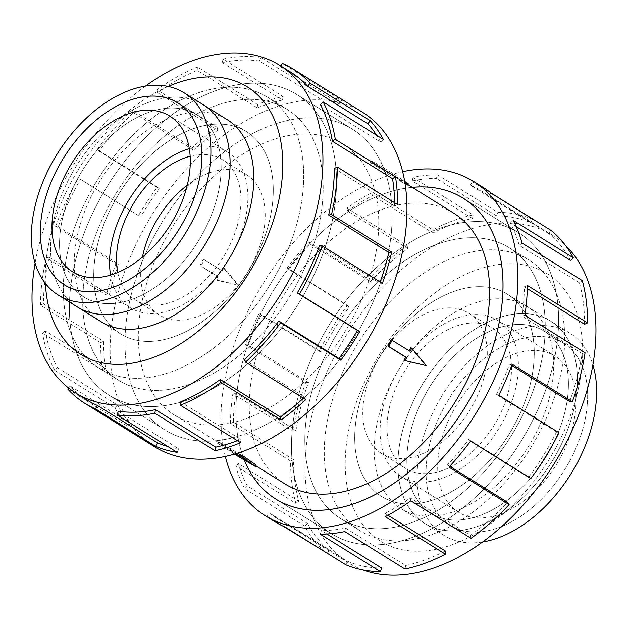 <?xml version="1.0" encoding="UTF-8"?>
<svg xmlns="http://www.w3.org/2000/svg" width="628" height="628" viewBox="0 0 628 628"><rect width="100%" height="100%" fill="white"/><g stroke="black" fill="none" stroke-linecap="round" stroke-linejoin="round"><path stroke-width="0.47" stroke-dasharray="3.14 2.35" d="M509.08 227.783A177.214 112.169 121.9 0 1 518.736 232.823A177.214 112.169 121.9 0 1 524.663 435.188A177.214 112.169 121.9 0 1 340.973 538.683A177.214 112.169 121.9 0 1 331.317 533.643A177.214 112.169 121.9 0 1 325.39 331.278A177.214 112.169 121.9 0 1 509.08 227.783A177.245 112.184 121.9 0 1 518.752 232.8A177.245 112.184 121.9 0 1 524.678 435.196A177.245 112.184 121.9 0 1 340.965 538.706A177.245 112.184 121.9 0 1 331.301 533.667A177.245 112.184 121.9 0 1 325.382 331.278A177.245 112.184 121.9 0 1 509.088 227.76M287.004 89.427A177.214 112.169 -58.1 0 0 103.314 192.922A177.214 112.169 -58.1 0 0 109.241 395.287A177.214 112.169 -58.1 0 0 118.896 400.319A177.214 112.169 -58.1 0 0 302.586 296.824A177.214 112.169 -58.1 0 0 296.659 94.459A177.214 112.169 -58.1 0 0 287.004 89.427A177.245 112.184 -58.1 0 0 103.306 192.914A177.245 112.184 -58.1 0 0 109.225 395.302A177.245 112.184 -58.1 0 0 118.888 400.342A177.245 112.184 -58.1 0 0 302.602 296.832A177.245 112.184 -58.1 0 0 296.675 94.443A177.245 112.184 -58.1 0 0 287.012 89.404M174.49 434.953A177.214 112.169 121.9 0 1 164.826 429.921A177.214 112.169 121.9 0 1 158.908 227.556A177.214 112.169 121.9 0 1 342.59 124.054A177.214 112.169 121.9 0 1 352.253 129.093A177.214 112.169 121.9 0 1 358.172 331.458A177.214 112.169 121.9 0 1 174.49 434.953M334.198 139.581A159.52 100.967 121.9 0 1 342.888 144.118A159.52 100.967 121.9 0 1 348.218 326.27A159.52 100.967 121.9 0 1 182.881 419.433A159.52 100.967 121.9 0 1 174.184 414.896A159.52 100.967 121.9 0 1 168.853 232.745A159.52 100.967 121.9 0 1 334.198 139.581M256.24 465.136L234.205 452.034A159.52 100.967 -58.1 0 0 236.246 453.039L218.34 441.884A159.52 100.967 -58.1 0 0 220.42 442.819A159.52 100.967 -58.1 0 0 222.548 443.682L237.667 453.102M453.793 213.214A159.52 100.967 -58.1 0 0 445.095 208.677A159.52 100.967 -58.1 0 0 279.758 301.84A159.52 100.967 -58.1 0 0 285.088 483.992M407.556 185.284L393.772 176.076A159.52 100.967 -58.1 0 0 391.731 175.063L373.817 163.908A159.52 100.967 -58.1 0 0 371.737 162.974A159.52 100.967 -58.1 0 0 369.617 162.103L387.523 173.265A159.52 100.967 -58.1 0 0 385.364 172.472L407.556 185.284L407.91 184.624M391.22 339.764L409.126 350.926A159.52 100.967 -58.1 0 0 409.205 350.785M410.759 347.747L425.36 365.237L403.953 360.339M239.99 128.3A119.084 75.376 -58.1 0 0 116.557 197.851A119.084 75.376 -58.1 0 0 120.537 333.837A119.084 75.376 -58.1 0 0 127.029 337.22A119.116 75.391 -58.1 0 0 250.462 267.669A119.116 75.391 -58.1 0 0 246.482 131.652A119.116 75.391 -58.1 0 0 239.99 128.269A119.116 75.391 -58.1 0 0 116.525 197.828A119.116 75.391 -58.1 0 0 120.505 333.845A119.116 75.391 -58.1 0 0 126.997 337.236A119.084 75.376 -58.1 0 0 250.462 267.669A119.084 75.376 -58.1 0 0 246.482 131.684A119.084 75.376 -58.1 0 0 239.99 128.3M83.854 310.318A119.084 75.376 121.9 0 1 77.362 306.935A119.084 75.376 121.9 0 1 73.382 170.949A119.084 75.376 121.9 0 1 196.815 101.398A119.084 75.376 121.9 0 1 203.307 104.782A119.084 75.376 121.9 0 1 207.287 240.775A119.084 75.376 121.9 0 1 83.854 310.318M127.303 384.776A159.488 100.951 121.9 0 1 118.614 380.238A159.488 100.951 121.9 0 1 113.283 198.118A159.488 100.951 121.9 0 1 278.596 104.97A159.52 100.967 -58.1 0 0 113.268 198.11A159.52 100.967 -58.1 0 0 118.598 380.262A159.52 100.967 -58.1 0 0 127.296 384.799A159.52 100.967 -58.1 0 0 292.632 291.635A159.52 100.967 -58.1 0 0 287.302 109.484A159.52 100.967 -58.1 0 0 278.604 104.947A159.488 100.951 121.9 0 1 287.286 109.508A159.488 100.951 121.9 0 1 292.617 291.627A159.488 100.951 121.9 0 1 127.303 384.776M259.152 92.858A159.488 100.951 -58.1 0 0 93.839 186.006A159.488 100.951 -58.1 0 0 99.169 368.126A159.488 100.951 -58.1 0 0 107.867 372.663A159.488 100.951 -58.1 0 0 273.18 279.515A159.488 100.951 -58.1 0 0 267.85 97.395A159.52 100.967 -58.1 0 0 259.152 92.826A159.52 100.967 -58.1 0 0 93.815 185.99A159.52 100.967 -58.1 0 0 99.145 368.141A159.52 100.967 -58.1 0 0 107.835 372.679A159.52 100.967 -58.1 0 0 273.18 279.515A159.52 100.967 -58.1 0 0 267.85 97.364A159.488 100.951 -58.1 0 0 259.152 92.858M142.462 257.103A82.582 52.273 -58.1 0 0 159.276 314.966A82.582 52.273 -58.1 0 0 163.782 317.313A82.582 52.273 -58.1 0 0 249.379 269.082A82.582 52.273 -58.1 0 0 246.623 174.78A82.582 52.273 -58.1 0 0 242.118 172.433A82.582 52.273 -58.1 0 0 187.27 185.189M117.734 272.474A82.582 52.273 -58.1 0 0 135.067 299.886A82.582 52.273 -58.1 0 0 139.573 302.233A82.582 52.273 -58.1 0 0 225.169 254.002A82.582 52.273 -58.1 0 0 222.406 159.693A82.582 52.273 -58.1 0 0 217.908 157.345A82.582 52.273 -58.1 0 0 190.166 156.215M191.179 111.823A107.2 67.855 -58.1 0 0 80.062 174.435A107.2 67.855 -58.1 0 0 83.65 296.848A107.2 67.855 -58.1 0 0 89.49 299.894A107.215 67.863 -58.1 0 0 200.615 237.29A107.215 67.863 -58.1 0 0 197.027 114.861A107.215 67.863 -58.1 0 0 191.187 111.815A107.215 67.863 -58.1 0 0 80.054 174.427A107.215 67.863 -58.1 0 0 83.642 296.863A107.215 67.863 -58.1 0 0 89.482 299.909A107.2 67.855 -58.1 0 0 200.607 237.29A107.2 67.855 -58.1 0 0 197.019 114.877A107.2 67.855 -58.1 0 0 191.179 111.823M78.296 307.516L77.362 306.935A119.1 75.384 121.9 0 1 73.374 170.949A119.1 75.384 121.9 0 1 196.823 101.391A119.1 75.384 121.9 0 1 203.315 104.774M110.552 275.056A91.774 58.09 -58.1 0 0 130.208 307.681A91.774 58.09 -58.1 0 0 135.216 310.287A91.774 58.09 -58.1 0 0 230.335 256.695A91.774 58.09 -58.1 0 0 227.265 151.898A91.774 58.09 -58.1 0 0 222.265 149.291A91.774 58.09 -58.1 0 0 189.318 148.624M500.948 290.882A119.084 75.376 121.9 0 1 507.44 294.273A119.084 75.376 121.9 0 1 511.42 430.259A119.084 75.376 121.9 0 1 387.986 499.81A119.084 75.376 121.9 0 1 381.494 496.418A119.116 75.391 121.9 0 1 377.514 360.433A119.116 75.391 121.9 0 1 500.979 290.874A119.116 75.391 121.9 0 1 507.471 294.257A119.116 75.391 121.9 0 1 511.451 430.274A119.116 75.391 121.9 0 1 387.986 499.841A119.116 75.391 121.9 0 1 381.494 496.45A119.084 75.376 121.9 0 1 377.514 360.433A119.084 75.376 121.9 0 1 500.948 290.882M431.161 526.704A119.084 75.376 -58.1 0 0 554.595 457.16A119.084 75.376 -58.1 0 0 550.615 321.167A119.084 75.376 -58.1 0 0 544.123 317.784A119.1 75.384 -58.1 0 0 420.681 387.327A119.1 75.384 -58.1 0 0 424.661 523.336A119.1 75.384 -58.1 0 0 431.153 526.719A119.1 75.384 -58.1 0 0 554.603 457.16A119.1 75.384 -58.1 0 0 550.623 321.159A119.1 75.384 -58.1 0 0 544.131 317.776A119.084 75.376 -58.1 0 0 420.689 387.335A119.084 75.376 -58.1 0 0 424.669 523.32A119.084 75.376 -58.1 0 0 431.161 526.704M349.38 523.132A159.488 100.951 -58.1 0 0 514.693 429.992A159.488 100.951 -58.1 0 0 509.363 247.864A159.488 100.951 -58.1 0 0 500.673 243.334A159.488 100.951 -58.1 0 0 335.36 336.475A159.488 100.951 -58.1 0 0 340.69 518.602A159.52 100.967 121.9 0 1 335.344 336.467A159.52 100.967 121.9 0 1 500.681 243.311A159.52 100.967 121.9 0 1 509.379 247.84A159.52 100.967 121.9 0 1 514.709 429.999A159.52 100.967 121.9 0 1 349.372 523.155A159.52 100.967 121.9 0 1 340.674 518.626A159.488 100.951 -58.1 0 0 349.38 523.132M520.11 255.447A159.488 100.951 121.9 0 1 528.807 259.976A159.488 100.951 121.9 0 1 534.138 442.104A159.488 100.951 121.9 0 1 368.824 535.244A159.488 100.951 121.9 0 1 360.127 530.715A159.488 100.951 121.9 0 1 354.796 348.587A159.488 100.951 121.9 0 1 520.11 255.447M464.194 310.789A82.582 52.273 121.9 0 1 468.7 313.137A82.582 52.273 121.9 0 1 471.455 407.446A82.582 52.273 121.9 0 1 385.859 455.677A82.582 52.273 121.9 0 1 381.353 453.33A82.582 52.273 121.9 0 1 378.598 359.02A82.582 52.273 121.9 0 1 464.194 310.789M488.403 325.877A82.582 52.273 121.9 0 1 492.909 328.224A82.582 52.273 121.9 0 1 495.673 422.526A82.582 52.273 121.9 0 1 410.068 470.757A82.582 52.273 121.9 0 1 405.57 468.41A82.582 52.273 121.9 0 1 402.807 374.107A82.582 52.273 121.9 0 1 488.403 325.877M557.688 340.172A107.2 67.855 121.9 0 1 563.536 343.218A107.2 67.855 121.9 0 1 567.115 465.638A107.2 67.855 121.9 0 1 455.999 528.242A107.2 67.855 121.9 0 1 450.158 525.196A107.215 67.863 -58.1 0 0 455.991 528.258A107.215 67.863 -58.1 0 0 567.123 465.638A107.215 67.863 -58.1 0 0 563.544 343.21A107.215 67.863 -58.1 0 0 557.695 340.164A107.215 67.863 -58.1 0 0 446.563 402.776A107.215 67.863 -58.1 0 0 450.15 525.204A107.2 67.855 121.9 0 1 446.571 402.784A107.2 67.855 121.9 0 1 557.688 340.172M538.486 328.209A107.2 67.855 121.9 0 1 544.335 331.254A107.2 67.855 121.9 0 1 547.914 453.675A107.2 67.855 121.9 0 1 436.798 516.279A107.2 67.855 121.9 0 1 430.957 513.233A107.215 67.863 121.9 0 1 427.362 390.812A107.215 67.863 121.9 0 1 538.494 328.201A107.215 67.863 121.9 0 1 544.335 331.246A107.215 67.863 121.9 0 1 547.922 453.675A107.215 67.863 121.9 0 1 436.79 516.295A107.215 67.863 121.9 0 1 430.949 513.241A107.2 67.855 121.9 0 1 427.37 390.82A107.2 67.855 121.9 0 1 538.486 328.209M482.555 541.98A119.1 75.384 121.9 0 1 450.355 538.683A119.1 75.384 121.9 0 1 443.863 535.299A119.1 75.384 121.9 0 1 439.883 399.29A119.1 75.384 121.9 0 1 563.332 329.739A119.1 75.384 121.9 0 1 569.824 333.123A119.1 75.384 121.9 0 1 592.879 364.907M405.712 478.819A91.774 58.09 121.9 0 1 400.711 476.212A91.774 58.09 121.9 0 1 397.642 371.415A91.774 58.09 121.9 0 1 492.768 317.815A91.774 58.09 121.9 0 1 497.769 320.429A91.774 58.09 121.9 0 1 500.83 425.219A91.774 58.09 121.9 0 1 405.712 478.819M550.371 353.713A91.774 58.09 -58.1 0 0 455.253 407.305A91.774 58.09 -58.1 0 0 458.314 512.103A91.774 58.09 -58.1 0 0 463.315 514.709A91.774 58.09 -58.1 0 0 558.441 461.109A91.774 58.09 -58.1 0 0 555.372 356.319A91.774 58.09 -58.1 0 0 550.371 353.713M225.688 118.731A119.116 75.391 -58.1 0 0 220.53 116.149A119.116 75.391 -58.1 0 0 97.693 184.648A119.116 75.391 -58.1 0 0 99.742 320.884M362.678 112.357A196.933 124.65 -58.1 0 0 351.939 106.76A196.933 124.65 -58.1 0 0 147.816 221.77A196.933 124.65 -58.1 0 0 154.402 446.657M86.852 399.926A192.992 122.154 121.9 0 1 70.171 385.969L130.349 423.468L127.924 426.522A196.933 124.65 121.9 0 1 114.869 407.815L54.691 370.324L57.376 367.639A192.992 122.154 121.9 0 1 45.452 331.011L105.637 368.503L102.709 370.442A196.933 124.65 121.9 0 1 100.645 342.692L40.459 305.192L43.426 303.811A192.992 122.154 121.9 0 1 49.157 257.26L109.335 294.752L106.485 295.184A196.933 124.65 121.9 0 1 115.811 263.878L55.633 226.386L58.294 226.582A192.992 122.154 121.9 0 1 80.533 179.318L138.505 215.655A196.933 124.65 121.9 0 1 157.385 187.003L97.199 149.503L99.036 151.238A192.992 122.154 121.9 0 1 133.379 112.632L193.557 150.123L192.427 147.604A196.933 124.65 121.9 0 1 217.115 127.28L156.929 89.78L157.573 92.709A192.992 122.154 121.9 0 1 197.223 70.399L257.401 107.898L257.574 104.515A196.933 124.65 121.9 0 1 283.181 96.539L222.995 59.04L222.312 62.588A192.992 122.154 121.9 0 1 259.419 60.995L319.597 98.494L321.034 94.914A196.933 124.65 121.9 0 1 342.496 100.873L282.31 63.381M342.605 124.038A177.245 112.184 -58.1 0 0 158.892 227.548A177.245 112.184 -58.1 0 0 164.811 429.937A177.245 112.184 -58.1 0 0 174.474 434.976A177.245 112.184 -58.1 0 0 358.188 331.466A177.245 112.184 -58.1 0 0 352.261 129.07A177.245 112.184 -58.1 0 0 342.605 124.038M167.786 446.492A192.992 122.154 -58.1 0 0 178.58 448.745L177.143 452.325M118.402 411.254L178.58 448.745M237.353 440.699A192.992 122.154 -58.1 0 0 240.775 439.341L240.603 442.724M180.597 401.849L240.775 439.341M303.45 398.199A192.992 122.154 -58.1 0 0 304.619 397.116L305.75 399.636M244.433 359.616L304.619 397.116M319.519 245.666L379.697 283.165A192.992 122.154 -58.1 0 0 380.128 281.964M334.386 168.437L394.565 205.929A192.992 122.154 -58.1 0 0 394.557 202.695M320.437 104.609L380.623 142.109A192.992 122.154 -58.1 0 0 376.612 135.248M280.873 66.034L280.441 66.835A192.992 122.154 121.9 0 1 290.96 72.322M520.141 255.431A159.52 100.967 121.9 0 1 528.839 259.968A159.52 100.967 121.9 0 1 534.169 442.12A159.52 100.967 121.9 0 1 368.824 535.284A159.52 100.967 121.9 0 1 360.127 530.746A159.52 100.967 121.9 0 1 354.796 348.595A159.52 100.967 121.9 0 1 520.141 255.431M520.431 302.994A119.116 75.391 121.9 0 1 526.923 306.378A119.116 75.391 121.9 0 1 530.903 442.395A119.116 75.391 121.9 0 1 407.446 511.961A119.116 75.391 121.9 0 1 400.954 508.578A119.116 75.391 121.9 0 1 396.975 372.561A119.116 75.391 121.9 0 1 520.431 302.994M363.023 570.004A192.992 122.154 121.9 0 1 358.957 568.387A192.992 122.154 121.9 0 1 348.438 562.9A192.992 122.154 121.9 0 1 341.985 342.519A192.992 122.154 121.9 0 1 542.027 229.809A192.992 122.154 121.9 0 1 552.546 235.296A192.992 122.154 121.9 0 1 565.349 245.265M389.219 545.677A157.549 99.719 121.9 0 1 371.635 367.945A157.549 99.719 121.9 0 1 538.659 269.279A157.549 99.719 121.9 0 1 556.243 447.01A157.549 99.719 121.9 0 1 389.219 545.677M225.303 456.407A196.933 124.65 121.9 0 1 402.681 171.703M483.026 187.34A196.933 124.65 -58.1 0 0 472.295 181.743L532.473 219.235A196.933 124.65 -58.1 0 0 497.729 212.311L437.551 174.812A196.933 124.65 -58.1 0 0 412.981 177.41L473.159 214.902A196.933 124.65 -58.1 0 0 432.755 229.762L372.569 192.27A196.933 124.65 -58.1 0 0 346.915 208.151L407.093 245.642A196.933 124.65 -58.1 0 0 369.029 279.35L308.843 241.851A196.933 124.65 -58.1 0 0 287.184 267.873L347.363 305.365A196.933 124.65 -58.1 0 0 319.173 351.24L258.995 313.741A196.933 124.65 -58.1 0 0 245.611 344.748L305.797 382.248A196.933 124.65 -58.1 0 0 293.064 431.2L232.886 393.709A196.933 124.65 -58.1 0 0 230.445 423.555L290.623 461.054A196.933 124.65 -58.1 0 0 295.882 503.397L235.696 465.898A196.933 124.65 -58.1 0 0 244.669 488.686L304.855 526.178A196.933 124.65 -58.1 0 0 327.047 553.527M283.259 526.24L266.869 516.028A196.933 124.65 -58.1 0 0 274.75 521.633M345.667 564.729L347.535 561.275L287.349 523.776A192.992 122.154 121.9 0 1 276.83 518.296A192.992 122.154 121.9 0 1 269.106 512.801L266.869 516.028M304.855 526.178L307.539 523.501A192.992 122.154 -58.1 0 0 329.292 550.293L269.106 512.801M307.539 523.501L247.354 486.001A192.992 122.154 121.9 0 1 238.561 463.676L235.696 465.898M290.623 461.054L293.59 459.672A192.992 122.154 -58.1 0 0 298.74 501.168L238.561 463.676M293.59 459.672L233.412 422.173A192.992 122.154 121.9 0 1 235.806 392.924L232.886 393.709M305.797 382.248L308.458 382.444A192.992 122.154 -58.1 0 0 295.984 430.416L235.806 392.924M308.458 382.444L248.28 344.945A192.992 122.154 121.9 0 1 261.389 314.557L258.995 313.741M347.363 305.365L349.199 307.1A192.992 122.154 -58.1 0 0 321.575 352.057L261.389 314.557M349.199 307.1L289.013 269.6A192.992 122.154 121.9 0 1 310.248 244.104L308.843 241.851M407.093 245.642L407.737 248.57A192.992 122.154 -58.1 0 0 370.426 281.603L310.248 244.104M407.737 248.57L347.551 211.071A192.992 122.154 121.9 0 1 372.702 195.512L372.569 192.27M473.159 214.902L472.476 218.442A192.992 122.154 -58.1 0 0 432.88 233.012L372.702 195.512M472.476 218.442L412.298 180.95A192.992 122.154 121.9 0 1 436.374 178.407L437.551 174.812M532.473 219.235L530.605 222.689A192.992 122.154 -58.1 0 0 496.56 215.906L436.374 178.407M496.56 215.906L497.729 212.311M412.298 180.95L412.981 177.41M432.88 233.012L432.755 229.762M347.551 211.071L346.915 208.151M370.426 281.603L369.029 279.35M289.013 269.6L287.184 267.873M321.575 352.057L319.173 351.24M248.28 344.945L245.611 344.748M295.984 430.416L293.064 431.2M233.412 422.173L230.445 423.555M298.74 501.168L295.882 503.397M247.354 486.001L244.669 488.686M329.292 550.293L327.243 553.252M287.349 523.776L285.489 527.237M326.89 533.988L321.403 530.566L320.225 534.161M404.981 569.062L405.664 565.522L345.479 528.022A192.992 122.154 121.9 0 1 321.403 530.566M345.479 528.022L344.796 531.571M347.535 561.275A192.992 122.154 -58.1 0 0 381.581 568.065M387.947 515.25L385.074 513.461L385.207 516.711M471.047 538.322L470.403 535.394L410.225 497.902A192.992 122.154 121.9 0 1 385.074 513.461M410.225 497.902L410.861 500.83M405.664 565.522A192.992 122.154 -58.1 0 0 445.26 550.96M449.742 466.251L447.529 464.869L448.934 467.122M530.778 478.599L528.941 476.872L468.763 439.372A192.992 122.154 121.9 0 1 447.529 464.869M468.763 439.372L470.592 441.107M470.403 535.394A192.992 122.154 -58.1 0 0 507.714 502.369M528.941 476.872A192.992 122.154 -58.1 0 0 556.565 431.915L558.967 432.731M556.565 431.915L496.387 394.415L498.781 395.232M511.726 365.418L509.496 364.028A192.992 122.154 121.9 0 1 496.387 394.415M509.496 364.028L512.165 364.224M569.682 401.528A192.992 122.154 -58.1 0 0 582.156 353.548L585.076 352.763M582.156 353.548L521.97 316.057L524.89 315.272M527.285 288.621L524.364 286.8A192.992 122.154 121.9 0 1 521.97 316.057M524.364 286.8L527.332 285.418M584.55 324.291A192.992 122.154 -58.1 0 0 579.401 282.796L582.266 280.575M579.401 282.796L519.215 245.305L522.08 243.075M516.161 226.551L510.423 222.971A192.992 122.154 121.9 0 1 519.215 245.305M510.423 222.971L513.107 220.287M570.601 260.471A192.992 122.154 -58.1 0 0 548.848 233.671L551.094 230.445M548.848 233.671L488.67 196.179L490.908 192.945M530.605 222.689L470.427 185.197A192.992 122.154 121.9 0 1 480.946 190.684A192.992 122.154 121.9 0 1 488.67 196.179M470.427 185.197L472.295 181.743M244.3 459.979A177.245 112.184 121.9 0 1 273.494 290.458A177.245 112.184 121.9 0 1 412.29 187.356M380.623 142.109L383.308 139.424M394.565 205.929L397.532 204.547M379.697 283.165L382.366 283.354M70.171 385.969L68.562 387.994M67.746 389.03L127.924 426.522M57.376 367.639L117.554 405.131A192.992 122.154 -58.1 0 0 130.349 423.468M117.554 405.131L114.869 407.815M45.452 331.011L42.523 332.95L102.709 370.442M43.426 303.811L103.612 341.31A192.992 122.154 -58.1 0 0 105.637 368.503M103.612 341.31L100.645 342.692M54.691 370.324A196.933 124.65 121.9 0 1 42.523 332.95M49.157 257.26L46.299 257.684L106.485 295.184M58.294 226.582L118.48 264.074A192.992 122.154 -58.1 0 0 109.335 294.752M118.48 264.074L115.811 263.878M40.459 305.192A196.933 124.65 121.9 0 1 46.299 257.684M80.533 179.318L138.505 215.655M99.036 151.238L159.214 188.738A192.992 122.154 -58.1 0 0 140.719 216.809M159.214 188.738L157.385 187.003M55.633 226.386A196.933 124.65 121.9 0 1 78.319 178.156M133.379 112.632L132.249 110.112L192.427 147.604M157.573 92.709L217.751 130.208A192.992 122.154 -58.1 0 0 193.557 150.123M217.751 130.208L217.115 127.28M97.199 149.503A196.933 124.65 121.9 0 1 132.249 110.112M197.223 70.399L197.388 67.015L257.574 104.515M222.312 62.588L282.498 100.08A192.992 122.154 -58.1 0 0 257.401 107.898M282.498 100.08L283.181 96.539M156.929 89.78A196.933 124.65 121.9 0 1 197.388 67.015M259.419 60.995L260.856 57.423L321.034 94.914M280.441 66.835L340.627 104.327A192.992 122.154 -58.1 0 0 319.597 98.494M340.627 104.327L342.496 100.873M222.995 59.04A196.933 124.65 121.9 0 1 260.856 57.423M145.421 86.122A192.992 122.154 -58.1 0 0 35.097 263.203M168.194 86.452A157.549 99.719 -58.1 0 0 45.428 283.503M222.548 443.682L221.77 445.119L235.602 453.738M408.31 183.886L386.196 170.926L370.387 160.674L374.594 162.471L394.604 174.529L393.772 176.076M392.508 173.634L391.731 175.063M218.34 441.884L217.563 443.321L221.77 445.119M394.604 174.529L404.707 181.429M236.246 453.039L235.476 454.476M234.715 454.005L217.563 443.321M234.299 454.123L233.373 453.573L234.503 454.06M234.205 452.034L233.373 453.573M386.196 170.926L385.364 172.472M388.3 171.829L387.523 173.265M370.387 160.674L369.617 162.103M374.594 162.471L373.817 163.908M224.023 267.771A159.52 100.967 -58.1 0 0 222.257 270.888L204.343 259.733A159.52 100.967 -58.1 0 0 200.944 266.029L218.85 277.184A159.52 100.967 -58.1 0 0 217.217 280.363L238.436 285.183L224.023 267.771L222.995 267.332L221.291 270.48L203.386 259.317L199.979 265.613L217.892 276.775L216.189 279.923L237.502 284.782L222.995 267.332M200.944 266.029L199.979 265.613M218.85 277.184L217.892 276.775M217.217 280.363L216.189 279.923M204.343 259.733L203.386 259.317M238.436 285.183L237.502 284.782M426.294 365.637L425.36 365.237M222.257 270.888L221.291 270.48M410.084 351.335L409.126 350.926M412.321 187.372A177.214 112.169 -58.1 0 0 273.51 290.466A177.214 112.169 -58.1 0 0 244.331 460.002M518.736 232.823L464.759 199.194M164.811 429.937L109.225 395.302L164.826 429.921M342.888 144.118L404.934 182.772M120.537 333.837L102.388 322.525M99.145 368.141L118.598 380.262L99.169 368.126M159.276 314.966L135.067 299.886M65.328 285.434L64.441 284.892M227.265 151.898L169.662 116.007M507.44 294.273L550.615 321.167M509.363 247.864L528.807 259.976M468.7 313.137L492.909 328.224M544.335 331.246L563.544 343.21L544.335 331.254M569.824 333.123L550.623 321.159M400.711 476.212L458.314 512.103M120.505 333.845L101.053 321.724M509.379 247.84L528.839 259.968M507.471 294.257L526.923 306.378M463.166 198.165L518.752 232.8M348.438 562.9L276.83 518.296M552.546 235.296L480.946 190.684M275.716 499.032L331.301 533.667M424.669 523.32L400.954 508.578M360.127 530.715L340.69 518.602L360.127 530.746M352.261 129.07L296.675 94.443M246.482 131.652L227.022 119.532M287.302 109.484L267.85 97.364L287.286 109.508M497.769 320.429L555.372 356.319M450.15 525.204L430.949 513.241L450.158 525.196M443.863 535.299L424.661 523.336M381.353 453.33L405.57 468.41M130.208 307.681L72.605 271.791M177.826 102.898L197.027 114.861M178.705 103.463L197.019 114.877M246.623 174.78L222.406 159.693M246.482 131.684L228.333 120.38M204.241 105.371L203.307 104.782M174.184 414.896L255.886 465.795M296.659 94.459L352.253 129.093M331.317 533.643L277.341 500.014"/><path stroke-width="0.94" d="M412.29 187.356A177.245 112.184 121.9 0 1 453.502 193.126A177.245 112.184 121.9 0 1 463.166 198.165A177.245 112.184 121.9 0 1 469.085 400.562A177.245 112.184 121.9 0 1 285.379 504.072A177.245 112.184 121.9 0 1 275.716 499.032A177.214 112.169 -58.1 0 0 285.387 504.049A177.214 112.169 -58.1 0 0 469.069 400.554A177.214 112.169 -58.1 0 0 463.15 198.189A177.214 112.169 -58.1 0 0 453.487 193.149A177.214 112.169 -58.1 0 0 412.321 187.372M237.667 453.102L240.453 454.845A159.52 100.967 -58.1 0 0 242.612 455.638L256.24 465.136L255.486 466.533L234.299 454.123M255.886 465.795L285.088 483.992A159.52 100.967 -58.1 0 0 293.778 488.521A159.52 100.967 -58.1 0 0 459.123 395.365A159.52 100.967 -58.1 0 0 453.793 213.214L404.934 182.772M409.205 350.785A159.52 100.967 -58.1 0 0 410.759 347.747L411.787 348.187L410.084 351.335L391.22 339.764A159.52 100.967 -58.1 0 1 387.814 346.059L405.727 357.214A159.52 100.967 -58.1 0 1 403.953 360.339L426.294 365.637L411.787 348.187M187.27 185.189A82.582 52.273 -58.1 0 0 142.462 257.103M190.166 156.215A82.582 52.273 -58.1 0 0 117.734 272.474M171.978 99.86A107.2 67.855 -58.1 0 0 60.861 162.471A107.2 67.855 -58.1 0 0 64.441 284.884A107.2 67.855 -58.1 0 0 70.289 287.93A107.215 67.863 121.9 0 1 64.441 284.892A107.215 67.863 121.9 0 1 60.853 162.464A107.215 67.863 121.9 0 1 171.986 99.852A107.215 67.863 121.9 0 1 177.826 102.898A107.215 67.863 121.9 0 1 181.413 225.326A107.215 67.863 121.9 0 1 70.281 287.946A107.2 67.855 -58.1 0 0 181.406 225.326A107.2 67.855 -58.1 0 0 177.818 102.913A107.2 67.855 -58.1 0 0 171.978 99.86M177.622 89.427A119.1 75.384 -58.1 0 0 54.173 158.978A119.1 75.384 -58.1 0 0 58.153 294.987A119.1 75.384 -58.1 0 0 64.645 298.371A119.1 75.384 -58.1 0 0 188.094 228.812A119.1 75.384 -58.1 0 0 184.114 92.811A119.1 75.384 -58.1 0 0 177.622 89.427M184.114 92.811L203.315 104.774A119.1 75.384 121.9 0 1 207.295 240.775A119.1 75.384 121.9 0 1 83.846 310.334A119.1 75.384 121.9 0 1 77.354 306.951L58.153 294.987M164.662 113.401A91.774 58.09 121.9 0 1 169.662 116.007A91.774 58.09 121.9 0 1 172.731 220.805A91.774 58.09 121.9 0 1 77.605 274.397A91.774 58.09 121.9 0 1 72.605 271.791A91.774 58.09 121.9 0 1 69.535 166.993A91.774 58.09 121.9 0 1 164.662 113.401M592.879 364.907A119.1 75.384 121.9 0 1 570.828 474.069A119.1 75.384 121.9 0 1 482.555 541.98M99.742 320.884A119.116 75.391 -58.1 0 0 101.053 321.724A119.116 75.391 -58.1 0 0 107.545 325.116A119.116 75.391 -58.1 0 0 231.002 255.549A119.116 75.391 -58.1 0 0 227.022 119.532A119.116 75.391 -58.1 0 0 225.688 118.731M35.097 263.203A192.992 122.154 -58.1 0 0 75.431 392.814A192.992 122.154 -58.1 0 0 85.95 398.301A192.992 122.154 -58.1 0 0 285.991 285.583A192.992 122.154 -58.1 0 0 279.546 65.202A192.992 122.154 -58.1 0 0 269.019 59.715A192.992 122.154 -58.1 0 0 145.421 86.122M45.428 283.503A157.549 99.719 -58.1 0 0 89.317 358.824A157.549 99.719 -58.1 0 0 256.342 260.165A157.549 99.719 -58.1 0 0 238.758 82.433A157.549 99.719 -58.1 0 0 168.194 86.452M95.503 408.867A196.933 124.65 121.9 0 1 84.764 403.27L154.402 446.657A196.933 124.65 -58.1 0 0 165.133 452.254A196.933 124.65 -58.1 0 0 369.256 337.236A196.933 124.65 -58.1 0 0 362.678 112.357L293.048 68.978A196.933 124.65 121.9 0 1 310.067 83.218L370.253 120.709A196.933 124.65 121.9 0 1 383.308 139.424L323.122 101.924A196.933 124.65 121.9 0 1 335.289 139.298L395.467 176.798A196.933 124.65 121.9 0 1 397.532 204.547L337.354 167.056A196.933 124.65 121.9 0 1 331.513 214.556L391.691 252.056A196.933 124.65 121.9 0 1 382.366 283.354L322.18 245.862A196.933 124.65 121.9 0 1 299.493 294.092L359.671 331.584A196.933 124.65 121.9 0 1 340.792 360.236L280.614 322.737A196.933 124.65 121.9 0 1 245.572 362.136L305.75 399.636A196.933 124.65 121.9 0 1 281.061 419.959L220.883 382.46A196.933 124.65 121.9 0 1 180.424 405.225L240.603 442.724A196.933 124.65 121.9 0 1 214.996 450.7L154.818 413.2A196.933 124.65 121.9 0 1 116.957 414.825L177.143 452.325A196.933 124.65 121.9 0 1 155.689 446.367L95.503 408.867L97.371 405.413L157.557 442.913A192.992 122.154 -58.1 0 0 167.786 446.492M280.873 66.034L282.31 63.381A196.933 124.65 121.9 0 1 293.048 68.978M154.818 413.2L155.501 409.66A192.992 122.154 121.9 0 1 118.402 411.254L116.957 414.825M155.501 409.66L215.679 447.16A192.992 122.154 -58.1 0 0 237.353 440.699M220.883 382.46L220.24 379.54A192.992 122.154 121.9 0 1 180.597 401.849L180.424 405.225M220.24 379.54L280.426 417.031A192.992 122.154 -58.1 0 0 303.45 398.199M280.614 322.737L278.777 321.01A192.992 122.154 121.9 0 1 244.433 359.616L245.572 362.136M278.777 321.01L338.963 358.502A192.992 122.154 -58.1 0 0 357.458 330.422L359.671 331.584M322.18 245.862L319.519 245.666A192.992 122.154 121.9 0 1 297.279 292.931L357.458 330.422M380.128 281.964A192.992 122.154 -58.1 0 0 388.842 252.487L391.691 252.056M337.354 167.056L334.386 168.437A192.992 122.154 121.9 0 1 328.656 214.988L388.842 252.487M394.557 202.695A192.992 122.154 -58.1 0 0 392.539 178.729L395.467 176.798M323.122 101.924L320.437 104.609A192.992 122.154 121.9 0 1 332.361 141.237L392.539 178.729M376.612 135.248A192.992 122.154 -58.1 0 0 367.827 123.771L370.253 120.709M279.546 65.202L290.96 72.322A192.992 122.154 121.9 0 1 307.649 86.279L367.827 123.771M402.681 171.703A196.933 124.65 121.9 0 1 462.844 175.856A196.933 124.65 121.9 0 1 473.575 181.453A196.933 124.65 121.9 0 1 480.161 406.332A196.933 124.65 121.9 0 1 276.037 521.35A196.933 124.65 121.9 0 1 265.299 515.745A196.933 124.65 121.9 0 1 225.303 456.407M327.243 553.252L283.259 526.24M265.299 515.745L274.75 521.633A196.933 124.65 -58.1 0 0 285.489 527.237L345.667 564.729A196.933 124.65 -58.1 0 0 380.411 571.661L320.225 534.161A196.933 124.65 -58.1 0 0 344.796 531.571L404.981 569.062A196.933 124.65 -58.1 0 0 445.385 554.202L385.207 516.711A196.933 124.65 -58.1 0 0 410.861 500.83L471.047 538.322A196.933 124.65 -58.1 0 0 509.112 504.622L448.934 467.122A196.933 124.65 -58.1 0 0 470.592 441.107L530.778 478.599A196.933 124.65 -58.1 0 0 558.967 432.731L498.781 395.232A196.933 124.65 -58.1 0 0 512.165 364.224L572.344 401.724L569.682 401.528L511.726 365.418M326.89 533.988L381.581 568.065L380.411 571.661M387.947 515.25L445.26 550.96L445.385 554.202M449.742 466.251L507.714 502.369L509.112 504.622M572.344 401.724A196.933 124.65 -58.1 0 0 585.076 352.763L524.89 315.272A196.933 124.65 -58.1 0 0 527.332 285.418L587.518 322.91L584.55 324.291L527.285 288.621M587.518 322.91A196.933 124.65 -58.1 0 0 582.266 280.575L522.08 243.075A196.933 124.65 -58.1 0 0 513.107 220.287L573.285 257.786L570.601 260.471L516.161 226.551M573.285 257.786A196.933 124.65 -58.1 0 0 551.094 230.445L490.908 192.945A196.933 124.65 -58.1 0 0 483.026 187.34L473.575 181.453M565.349 245.265A192.992 122.154 121.9 0 1 554.171 463.692A192.992 122.154 121.9 0 1 363.023 570.004M244.331 460.002A177.214 112.169 -58.1 0 0 275.723 499.009A177.245 112.184 121.9 0 1 244.3 459.979M307.649 86.279L310.067 83.218M332.361 141.237L335.289 139.298M328.656 214.988L331.513 214.556M297.279 292.931L299.493 294.092M338.963 358.502L340.792 360.236M280.426 417.031L281.061 419.959M215.679 447.16L214.996 450.7M157.557 442.913L155.689 446.367M68.562 387.994L67.746 389.03A196.933 124.65 121.9 0 0 84.764 403.27M97.371 405.413A192.992 122.154 121.9 0 1 86.852 399.926L75.431 392.814M189.318 148.624A91.774 58.09 -58.1 0 0 110.552 275.056M235.602 453.738L241.78 457.176L255.486 466.533M240.453 454.845L239.676 456.273M242.612 455.638L241.78 457.176M404.707 181.429L408.31 183.886L407.91 184.624M234.503 454.06L235.476 454.476L234.715 454.005M392.178 340.172L388.771 346.468L406.685 357.63L404.981 360.778M406.685 357.63L405.727 357.214M388.771 346.468L387.814 346.059M464.759 199.194L463.15 198.189M102.388 322.525L78.296 307.516M64.441 284.884L65.328 285.434M177.818 102.913L178.705 103.463M228.333 120.38L204.241 105.371M277.341 500.014L275.723 499.009"/></g></svg>

